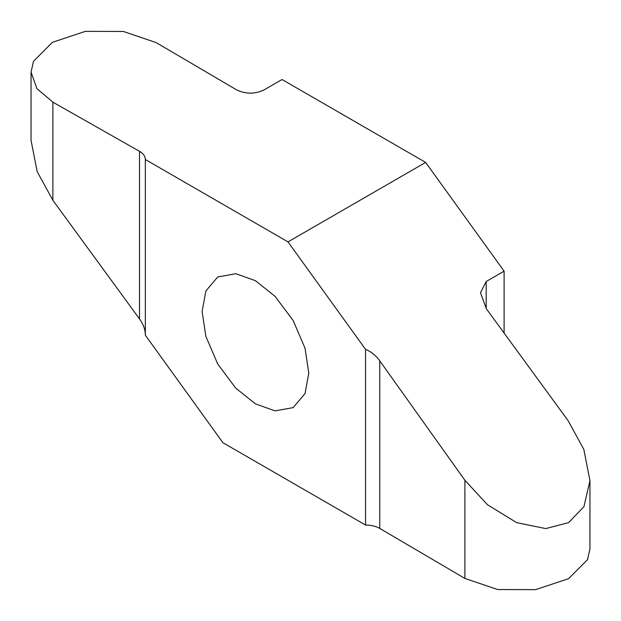 <?xml version="1.0" encoding="UTF-8"?>
<svg xmlns="http://www.w3.org/2000/svg" width="621" height="621" viewBox="0 0 621 621"><rect width="100%" height="100%" fill="white"/><g stroke="black" fill="none" stroke-linecap="round" stroke-linejoin="round"><path stroke-width="0.93" d="M202.112 311.494L205.854 290.985L217.73 276.966L235.817 273.69L255.448 280.7L275.08 296.357L293.159 320.514L305.035 348.249L308.784 373.074L305.035 393.582L293.159 407.609L275.08 410.885L255.448 403.867L235.817 388.21L217.73 364.061L205.854 336.326L202.112 311.494M145.337 159.333L145.337 335.2L222.9 442.695L365.559 525.055L365.559 349.367L287.997 241.88L145.337 159.512C145.33 156.321 143.389 153.589 139.515 151.314L52.878 102.162L52.878 200.311L37.19 171.637L31.05 140.385L31.05 72.106L36.88 88.609L52.878 102.162M287.997 241.88L425.633 162.415L282.058 79.519L264.142 89.866C254.889 94.245 245.675 94.221 236.492 89.797L156.104 42.57L123.346 31.461L85.356 31.368L52.428 42.306L33.48 61.316L31.05 72.106M145.337 335.2C145.33 329.774 143.389 324.341 139.515 318.907L52.878 200.311M365.559 349.367C371.086 351.61 375.814 355.429 379.757 360.824L464.896 480.281L487.508 504.764L516.641 522.634L545.82 528.587L568.572 522.641L583.942 506.658L589.95 480.615L583.81 449.363L568.122 420.689L486.313 308.707L480.491 292.724L486.196 281.523L504.112 271.175L425.633 162.415M589.95 480.615L589.95 548.894L587.52 559.684L568.572 578.694L535.644 589.632L497.654 589.539L464.896 578.43L379.757 528.417C375.814 526.181 371.086 525.055 365.559 525.055M504.112 333.066L504.112 271.175M139.515 318.907L139.515 151.314M379.757 360.824L379.757 528.417M464.896 578.43L464.896 480.281M486.196 281.523L486.196 308.544"/></g></svg>
